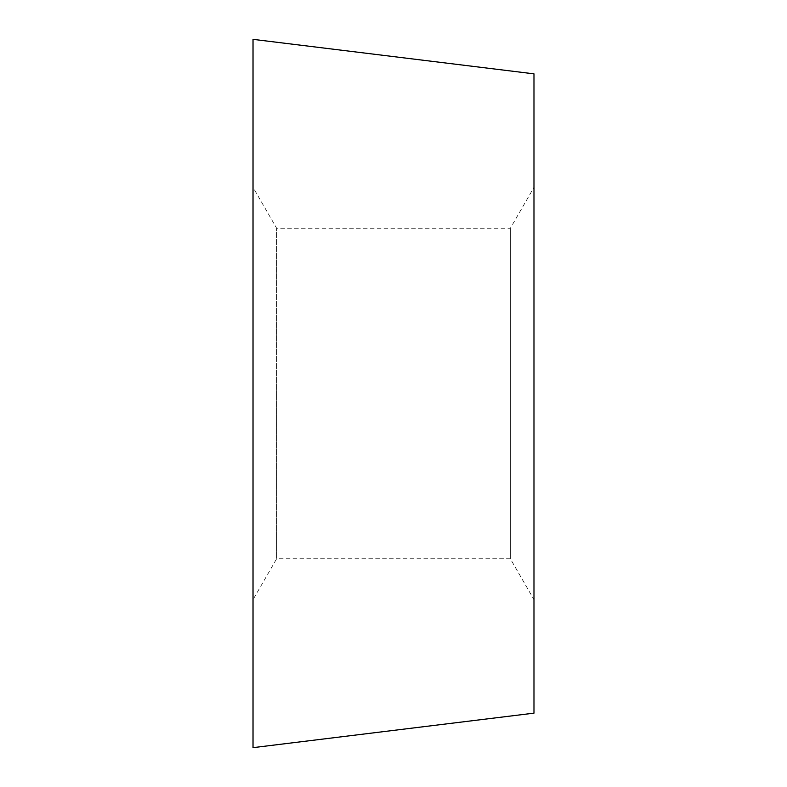 <?xml version="1.0" encoding="UTF-8"?>
<svg xmlns="http://www.w3.org/2000/svg" width="787" height="787" viewBox="0 0 787 787"><rect width="100%" height="100%" fill="white"/><g stroke="black" fill="none" stroke-linecap="round" stroke-linejoin="round"><path stroke-width="0.59" stroke-dasharray="3.94 2.95" d="M253.02 39.35L253.02 747.65M533.979 73.85L533.979 393.5L533.979 187.336L510.369 228.23L276.63 228.23L276.63 393.5L276.63 228.23L253.02 187.336L253.02 599.664L253.02 393.5L253.02 599.664L276.63 558.77L276.63 393.5L276.63 558.77L510.369 558.77L510.369 228.23L510.369 558.77L533.979 599.664L533.979 393.5L533.979 713.15M533.979 187.336L533.979 599.664"/><path stroke-width="1.18" d="M253.02 599.664L253.02 39.35L533.979 73.85L533.979 713.15L253.02 747.65L253.02 187.336"/></g></svg>
